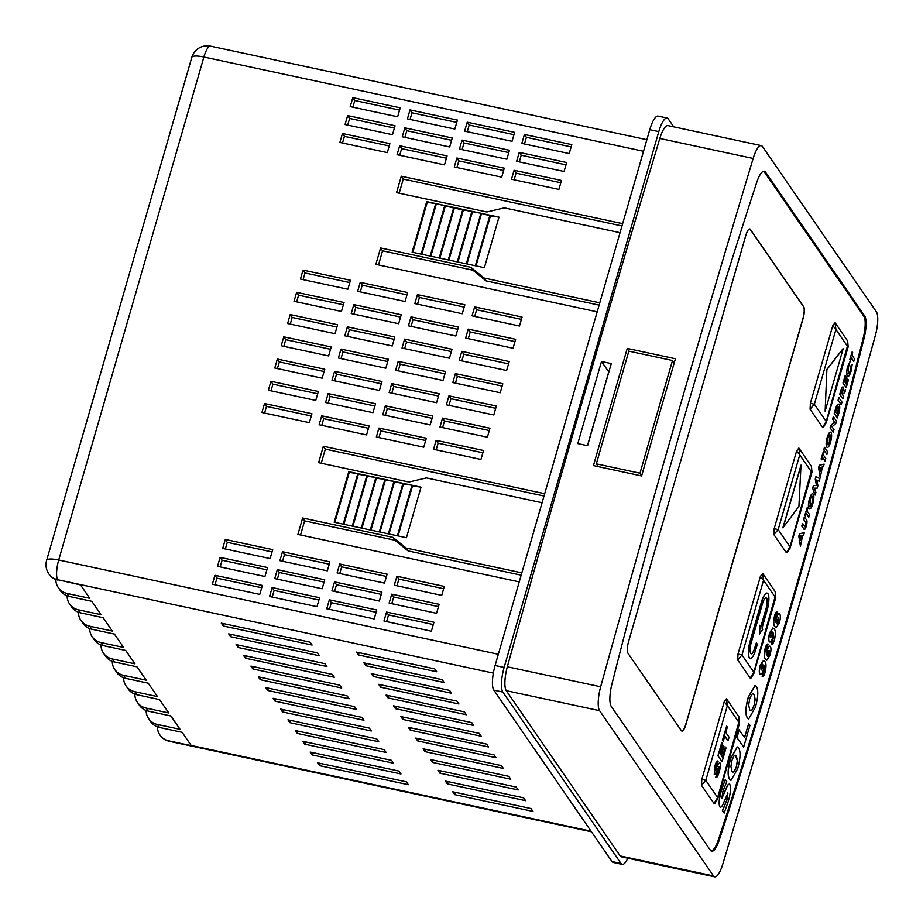 <?xml version="1.0" encoding="UTF-8"?>
<svg xmlns="http://www.w3.org/2000/svg" width="923" height="923" viewBox="0 0 923 923"><rect width="100%" height="100%" fill="white"/><g stroke="black" fill="none" stroke-linecap="round" stroke-linejoin="round"><path stroke-width="1.38" d="M756.341 642.87L754.922 647.773A8.826 2.4 -77.9 0 1 751.253 653.772A8.826 2.4 -77.9 0 1 750.722 653.38A8.826 2.4 -77.9 0 1 751.287 642.5L762.456 603.804A8.826 2.4 -77.9 0 1 766.125 597.804A8.826 2.4 -77.9 0 1 766.09 609.065L761.002 626.694L759.883 625.252L759.375 634.216L762.767 629.255L761.994 628.125L767.082 610.507A13.626 3.715 102.1 0 0 767.128 593.108A13.626 3.715 102.1 0 0 761.475 602.373L750.295 641.07A13.626 3.715 102.1 0 0 749.43 657.857A13.626 3.715 102.1 0 0 750.249 658.468A13.626 3.715 102.1 0 0 755.902 649.204L757.322 644.3L756.341 642.87L754.772 647.738A8.826 2.4 -77.9 0 1 751.184 653.749M767.059 593.097A13.626 3.715 102.1 0 0 766.978 593.074A13.626 3.715 102.1 0 0 761.325 602.338L750.145 641.035A13.626 3.715 102.1 0 0 749.28 657.822A13.626 3.715 102.1 0 0 750.099 658.434A13.626 3.715 102.1 0 0 750.168 658.445M853.775 361.401L851.248 357.732L850.521 360.235L849.818 359.405L852.137 351.905L852.69 352.701L851.964 355.217L854.502 358.885L853.625 361.366L851.202 357.859M847.833 376.434L847.21 375.984C846.322 374.184 846.483 370.977 847.706 366.339L850.187 361.285L848.375 367.273L848.445 373.792M847.937 373.469C848.641 374.253 849.46 373.192 850.371 370.285L851.133 365.462L852.217 364.308L851.087 371.115C849.691 375.557 848.456 377.184 847.36 376.019L847.21 375.984M846.449 377.242L847.002 378.049L845.56 383.068L846.391 384.28L847.833 379.249L848.387 380.057L846.218 387.591L842.976 383.08L845.156 375.546L845.86 376.388L844.407 381.407L845.006 382.272L846.449 377.242L844.891 382.11M846.276 384.118L847.833 379.249M842.953 398.898L839.872 394.421L840.715 391.49C841.568 388.098 842.411 386.622 843.23 387.083L843.276 390.844L845.618 389.656L844.81 392.448L842.33 394.433L843.68 396.382L842.953 398.898L839.722 394.386L840.565 391.456C841.418 388.064 842.261 386.587 843.08 387.049M843.299 390.717L845.618 389.656M833.169 432.229L830.089 427.753L830.735 425.491L834.6 422.088L832.569 419.146L833.296 416.631L836.538 421.142L835.88 423.415L832.027 426.818L834.046 429.749L833.169 432.229M827.273 447.424L826.708 447.032C825.843 445.198 826.004 441.979 827.193 437.387C828.577 433.095 829.823 431.468 830.908 432.518M831.069 432.552C831.935 434.352 831.773 437.537 830.596 442.105C829.212 446.455 827.966 448.105 826.858 447.067C825.993 445.232 826.154 442.013 827.343 437.421C828.727 433.118 829.973 431.502 831.069 432.552L830.481 432.149M819.174 481.264L816.797 479.937L817.905 485.671L817.201 488.117L814.421 488.186L815.932 492.501L815.044 495.016L812.644 488.175L813.394 485.567L816.474 485.498L815.251 479.164L815.99 476.58L819.912 478.725L819.174 481.264L816.809 479.995M809.517 508.954L808.952 508.561C808.087 506.727 808.248 503.52 809.436 498.916C810.821 494.624 812.055 492.997 813.151 494.047M813.301 494.082C814.178 495.882 814.017 499.066 812.828 503.635C811.455 507.985 810.209 509.634 809.102 508.596C808.236 506.762 808.398 503.543 809.586 498.951C810.971 494.659 812.205 493.032 813.301 494.082L812.725 493.678M776.128 627.686L774.812 626.625C773.324 625.217 773.243 621.571 774.582 615.687C775.608 612.399 776.578 611.049 777.466 611.649M777.616 611.684L775.355 617.36L775.782 622.517L776.497 618.133C777.72 614.326 778.816 612.953 779.762 614.014C780.639 615.583 780.512 618.537 779.358 622.863L776.197 627.709L774.962 626.659C773.474 625.252 773.393 621.606 774.732 615.71C775.758 612.434 776.728 611.084 777.616 611.684L777.27 611.557M775.632 622.483L776.335 618.098C777.57 614.291 778.666 612.93 779.612 613.98M779.762 614.014L779.185 613.61M766.748 660.199L765.432 659.137C763.944 657.718 763.863 654.072 765.202 648.188C766.228 644.9 767.186 643.562 768.086 644.15M768.236 644.185L765.975 649.873L766.402 655.018L767.105 650.634C768.34 646.838 769.436 645.465 770.382 646.527C771.259 648.096 771.12 651.038 769.978 655.376L766.817 660.21L765.582 659.16C764.094 657.753 764.013 654.107 765.352 648.223C766.378 644.935 767.336 643.596 768.236 644.185L767.89 644.058M766.252 654.984L766.955 650.6C768.19 646.804 769.286 645.431 770.232 646.492M770.382 646.527L769.805 646.123M748.634 718.855L747.249 717.806C745.149 714.171 745.496 707.26 748.265 697.084L755.049 685.454M721.717 798.407L725.928 788.83C727.439 784.862 728.72 783.442 729.747 784.573M729.897 784.608C731.028 788.484 730.416 794.276 728.062 802.006L724.128 813.094L722.536 810.786L726.966 800.022L727.901 793.088L723.817 802.295C722.224 806.483 720.886 807.983 719.79 806.794C718.775 802.964 719.375 797.357 721.613 789.973L725.259 779.497L726.759 781.677L722.836 791.542L721.867 798.441L726.089 788.865C727.589 784.896 728.87 783.477 729.897 784.608L729.193 784.112M724.128 813.094L722.386 810.752L726.805 799.999L727.682 792.984M720.344 807.267L719.64 806.76C718.625 802.941 719.225 797.334 721.463 789.938L725.259 779.497M847.729 341.152L835.05 322.635L832.777 325.681L810.371 403.293L810.071 409.201L822.578 427.349L823.328 427.395L826.235 422.792L826.223 421.442L822.578 427.349M811.548 466.53L798.868 448.013L796.584 451.059L774.178 528.671L773.878 534.579L786.384 552.727L787.146 552.773L790.053 548.158L790.03 546.82L786.384 552.727M775.355 591.897L762.675 573.379L760.402 576.425L737.996 654.038L737.696 659.957L750.203 678.093L750.953 678.151L753.86 673.536L753.849 672.198L750.203 678.093M710.548 850.452A19.533 5.319 102.1 0 0 718.486 839.492A2271.491 618.479 102.1 0 0 863.19 338.153A19.533 5.319 102.1 0 0 863.836 316.289L764.613 172.359A19.533 5.319 102.1 0 0 762.952 171.459M745.796 235.492L628.609 641.473A9.599 2.619 102.1 0 0 627.998 653.288L681.324 730.647A9.599 2.619 102.1 0 0 681.901 731.074A9.599 2.619 102.1 0 0 685.881 724.555L803.068 318.585A9.599 2.619 102.1 0 0 803.679 306.759L750.353 229.4A9.599 2.619 102.1 0 0 749.776 228.973A9.599 2.619 102.1 0 0 745.796 235.492M739.173 717.275L726.493 698.757L724.209 701.803L701.803 779.416L701.503 785.323L714.01 803.471L714.771 803.518L717.679 798.914L717.656 797.564L714.01 803.471M730.878 780.373L729.493 779.324C727.393 775.689 727.739 768.778 730.508 758.591L737.292 746.972M744.492 737.477L748.691 723.505L749.949 725.34L743.661 747.122L736.854 737.431L739.069 729.793L744.607 737.639L748.691 723.505M762.386 676.594L763.079 672.256L764.279 670.744L763.852 665.61M760.448 674.528L759.871 674.113C758.994 672.544 759.133 669.602 760.264 665.287L763.506 660.453M771.766 644.092L772.47 639.743L773.67 638.231L773.243 633.109M769.828 642.016L769.251 641.612C768.374 640.031 768.513 637.089 769.644 632.774L772.886 627.94M800.414 546.266L798.81 536.101L799.48 533.771L804.348 532.629L803.575 535.317L802.629 535.49L800.414 546.266L798.96 536.136L799.63 533.806L804.348 532.629M804.36 529.421L801.706 526.064L802.583 523.583L804.948 526.825M804.441 526.456L805.629 525.325L805.56 522.233L803.621 519.418L804.348 516.915L806.344 519.614C807.221 520.422 807.221 522.58 806.344 526.098C805.271 529.329 804.395 530.217 803.702 528.764L803.552 528.729M808.825 517.111L806.298 513.442L805.571 515.957L804.868 515.115L807.198 507.615L807.752 508.423L807.025 510.927L809.552 514.607L808.675 517.088L806.264 513.569M820.201 477.733L818.597 467.58L819.266 465.25L824.135 464.107L823.362 466.784L822.405 466.957L820.201 477.733L818.747 467.603L819.416 465.273L824.135 464.107M825.035 460.969L822.508 457.289L821.782 459.804L821.078 458.962L823.397 451.462L823.951 452.27L823.235 454.785L825.762 458.454L824.885 460.935L822.462 457.427M826.8 454.301L823.72 449.824L824.447 447.309L827.677 451.82L826.8 454.301M837.461 417.911L834.38 413.435L835.292 410.274C836.7 405.255 837.992 403.374 839.18 404.609C840.126 406.535 839.872 409.904 838.396 414.704L837.311 417.877L834.23 413.4L835.142 410.239C836.55 405.22 837.842 403.339 839.03 404.586M839.18 404.609L838.522 404.147M841.141 404.609L838.061 400.132L838.788 397.617L842.018 402.128L841.141 404.609M766.044 597.792A8.826 2.4 -77.9 0 1 765.94 609.042L760.887 626.532M826.881 369.396L825.139 411.15L843.23 348.467L826.881 369.396L825.139 411.15M800.991 465.134L782.9 527.818L798.914 506.415L800.991 465.134M493.344 673.109L57.688 579.713L80.532 584.928L89.75 598.3L67.171 593.466L69.248 596.466L91.827 601.311L101.045 614.683L78.467 609.838L80.532 612.849L103.122 617.695L112.329 631.055L89.75 626.221L91.827 629.232L114.406 634.066L123.624 647.438L101.045 642.593L103.122 645.604L125.701 650.45L134.92 663.822L112.329 658.976L114.406 661.987L136.985 666.821L146.203 680.193L123.624 675.359L125.701 678.359L148.28 683.205L157.498 696.577L134.92 691.731L136.985 694.742L159.564 699.588L168.782 712.948L146.203 708.114L148.28 711.125L170.859 715.96L180.077 729.332L157.498 724.486L159.564 727.497L182.154 732.343L191.199 745.472L591.066 831.208M57.953 580.094A16.003 14.906 145.4 0 1 49.092 574.244A16.003 14.906 145.4 0 1 48.965 574.06M157.452 726.886A15.979 14.895 -34.6 0 0 161.133 736.519A15.979 14.895 -34.6 0 0 168.794 740.846L191.373 745.692A16.003 4.361 -77.9 0 1 191.199 745.472M55.818 579.471A16.003 14.906 -34.6 0 0 58.311 587.616A16.003 14.906 -34.6 0 0 67.171 593.466M69.248 596.466A16.003 14.906 145.4 0 1 60.387 590.628L58.311 587.616M67.114 595.843A16.003 14.906 -34.6 0 0 69.594 604A16.003 14.906 -34.6 0 0 78.467 609.838M80.532 612.849A16.003 14.906 145.4 0 1 71.671 606.999L69.594 604M78.409 612.226A16.003 14.906 -34.6 0 0 80.889 620.371A16.003 14.906 -34.6 0 0 89.75 626.221M91.827 629.232A16.003 14.906 145.4 0 1 82.966 623.383L80.889 620.371M89.693 628.609A16.003 14.906 -34.6 0 0 92.185 636.755A16.003 14.906 -34.6 0 0 101.045 642.593M103.122 645.604A16.003 14.906 145.4 0 1 94.25 639.766L92.185 636.755M100.988 644.981A16.003 14.906 -34.6 0 0 103.468 653.126A16.003 14.906 -34.6 0 0 112.329 658.976M114.406 661.987A16.003 14.906 145.4 0 1 105.545 656.138L103.468 653.126M112.271 661.364A16.003 14.906 -34.6 0 0 114.764 669.51A16.003 14.906 -34.6 0 0 123.624 675.359M125.701 678.359A16.003 14.906 145.4 0 1 116.829 672.521L114.764 669.51M123.567 677.736A16.003 14.906 -34.6 0 0 126.047 685.893A16.003 14.906 -34.6 0 0 134.92 691.731M136.985 694.742A16.003 14.906 145.4 0 1 128.124 688.893L126.047 685.893M134.85 694.119A16.003 14.906 -34.6 0 0 137.342 702.265A16.003 14.906 -34.6 0 0 146.203 708.114M148.28 711.125A16.003 14.906 145.4 0 1 139.419 705.276L137.342 702.265M146.146 710.502A16.003 14.906 -34.6 0 0 148.626 718.648A16.003 14.906 -34.6 0 0 157.498 724.486M159.564 727.497A16.003 14.906 145.4 0 1 150.703 721.659L148.626 718.648M599.604 710.687L506.277 690.681A19.994 5.446 -77.9 0 1 507.338 666.787L600.665 686.793A19.994 5.446 102.1 0 0 599.604 710.687L713.525 875.95A19.994 5.446 102.1 0 0 714.725 876.85A19.994 5.446 102.1 0 0 722.813 863.986A7247.846 1973.443 102.1 0 0 875.304 335.66A19.994 5.446 102.1 0 0 876.365 311.766L762.444 146.503A19.994 5.446 102.1 0 0 761.256 145.603A19.994 5.446 102.1 0 0 753.156 158.468L659.83 138.45A19.994 5.446 -77.9 0 1 667.929 125.597L761.256 145.603M627.259 348.433L675.428 358.759A7247.846 1973.443 102.1 0 0 641.612 475.933L593.443 465.596A7247.846 1973.443 102.1 0 1 627.259 348.433L629.174 351.225M600.665 686.793A7247.846 1973.443 -77.9 0 1 753.156 158.468M714.725 876.85L621.387 856.844A19.994 5.446 -77.9 0 1 620.198 855.944L713.525 875.95M611.268 706.43L710.479 850.36A19.994 5.446 102.1 0 0 710.86 850.81A19.994 5.446 102.1 0 0 719.317 839.838A2271.953 618.606 102.1 0 0 864.043 338.406A19.994 5.446 102.1 0 0 864.713 316.024L765.49 172.093A19.994 5.446 102.1 0 0 763.379 171.274A19.994 5.446 102.1 0 0 756.664 182.616A2271.953 618.606 102.1 0 0 611.926 684.047A19.994 5.446 102.1 0 0 611.268 706.43M506.277 690.681L620.198 855.944M577.798 443.594A7247.846 1973.443 -77.9 0 1 601.496 361.504L611.28 363.593A7247.846 1973.443 102.1 0 0 587.582 445.694L577.798 443.594M507.338 666.787A7247.846 1973.443 -77.9 0 1 659.83 138.45M627.825 858.217A19.994 5.446 -77.9 0 1 622.217 864.401A19.994 5.446 -77.9 0 1 621.029 863.501L502.862 692.077A19.994 5.446 -77.9 0 1 504.131 667.444L658.791 131.62A19.994 5.446 -77.9 0 1 667.098 118.04A19.994 5.446 -77.9 0 1 668.287 118.929L673.732 126.843M622.217 864.401L613.195 862.463A19.994 5.446 -77.9 0 1 611.995 861.563L493.828 690.139A19.994 5.446 -77.9 0 1 495.097 665.506L649.757 129.681A19.994 5.446 -77.9 0 1 658.064 116.102L667.098 118.04M423.761 447.182L426.345 438.229L378.926 428.064L376.342 437.017L423.761 447.182M480.952 459.446L483.537 450.493L436.129 440.329L433.545 449.282L480.952 459.446M498.974 217.124L490.436 215.901L480.906 213.248L498.974 217.124L484.379 267.682L430.187 256.063L412.131 252.187L426.714 201.629L480.906 213.248L454.312 208.16L435.748 203.568L427.211 202.345L426.714 201.629M406.443 537.728L421.026 487.171L348.779 471.676L334.184 522.233L406.443 537.728M521.83 143.411L524.414 134.458L571.822 144.623L569.237 153.576L521.83 143.411M374.184 618.929L376.769 609.976L329.349 599.812L326.765 608.765L374.184 618.929M431.387 631.194L433.972 622.24L386.552 612.076L383.968 621.029L431.387 631.194M620.025 232.677L504.35 207.871L486.871 211.99L396.555 192.63L401.286 176.212L622.633 223.666M521.172 575.167L408.128 550.927L406.155 548.066L392.956 537.371L302.64 517.999L297.898 534.417L519.234 581.882M406.155 548.066L521.841 572.871M544.016 496.009L325.323 449.12L323.35 446.259L318.608 462.677L408.924 482.037L426.403 477.918L542.089 502.723M323.35 446.259L544.685 493.713M378.476 264.936L382.56 250.825L380.576 247.952L375.846 264.37L597.181 311.836M380.576 247.952L470.903 267.324L484.102 278.019L599.777 302.825M269.562 596.5L316.981 606.665L319.566 597.712L272.147 587.547L269.562 596.5M212.359 584.236L259.778 594.4L262.363 585.447L214.944 575.283L212.359 584.236M389.137 603.111L436.556 613.287L439.14 604.323L391.721 594.158L389.137 603.111M331.934 590.847L379.353 601.023L381.937 592.058L334.518 581.894L331.934 590.847M274.731 578.594L322.15 588.759L324.734 579.794L277.315 569.629L274.731 578.594M217.528 566.33L264.947 576.494L267.532 567.541L220.112 557.365L217.528 566.33M394.306 585.205L441.725 595.37L444.309 586.417L396.89 576.252L394.306 585.205M337.103 572.941L384.522 583.105L387.106 574.152L339.687 563.988L337.103 572.941M279.9 560.676L327.319 570.841L329.903 561.888L282.484 551.723L279.9 560.676M222.697 548.412L270.116 558.577L272.7 549.623L225.281 539.459L222.697 548.412M467.211 122.194L514.63 132.358L512.034 141.311L464.627 131.147L467.211 122.194L469.184 125.055L513.961 134.654M410.008 109.929L457.427 120.094L454.843 129.047L407.424 118.882L410.008 109.929L411.981 112.791L456.758 122.39M352.805 97.665L400.224 107.829L397.64 116.783L350.221 106.618L352.805 97.665L354.778 100.526L399.555 110.125M519.234 152.364L566.653 162.529L564.068 171.482L516.649 161.317L519.234 152.364L521.218 155.226L565.995 164.836M462.042 140.1L509.45 150.264L506.865 159.218L459.458 149.053L462.042 140.1L464.015 142.961L508.792 152.572M404.839 127.835L452.258 138L449.674 146.965L402.255 136.789L404.839 127.835L406.812 130.708L451.589 140.308M347.636 115.571L395.056 125.736L392.471 134.7L345.052 124.524L347.636 115.571L349.609 118.444L394.386 128.043M514.065 170.282L561.484 180.447L558.9 189.4L511.48 179.235L514.065 170.282L516.049 173.143L560.826 182.742M456.873 158.018L504.281 168.182L501.697 177.135L454.278 166.971L456.873 158.018L458.846 160.879L503.623 170.478M399.671 145.753L447.078 155.918L444.494 164.871L397.086 154.706L399.671 145.753L401.643 148.615L446.42 158.214M342.468 133.489L389.887 143.653L387.302 152.607L339.883 142.442L342.468 133.489L344.441 136.35L389.218 145.949M319.139 424.753L366.558 434.918L369.142 425.964L321.723 415.8L319.139 424.753M261.936 412.489L309.355 422.653L311.939 413.7L264.52 403.536L261.936 412.489M439.959 427.037L487.379 437.202L489.963 428.249L442.544 418.084L439.959 427.037M382.757 414.773L430.176 424.938L432.76 415.985L385.341 405.82L382.757 414.773M325.554 402.509L372.973 412.673L375.557 403.72L328.138 393.556L325.554 402.509M268.351 390.244L315.77 400.409L318.354 391.456L270.935 381.291L268.351 390.244M446.374 404.805L493.793 414.969L496.378 406.016L448.959 395.84L446.374 404.805M389.171 392.54L436.591 402.705L439.175 393.752L391.756 383.587L389.171 392.54M331.98 380.276L379.388 390.441L381.972 381.487L334.564 371.323L331.98 380.276M274.777 368.012L322.185 378.176L324.769 369.223L277.362 359.059L274.777 368.012M452.801 382.56L500.208 392.725L502.804 383.772L455.385 373.607L452.801 382.56M395.598 370.296L443.017 380.461L445.601 371.507L398.182 361.343L395.598 370.296M338.395 358.032L385.814 368.196L388.398 359.243L340.979 349.079L338.395 358.032M281.192 345.767L328.611 355.932L331.195 346.979L283.776 336.814L281.192 345.767M459.216 360.328L506.635 370.492L509.219 361.539L461.8 351.363L459.216 360.328M402.013 348.063L449.432 358.228L452.016 349.275L404.597 339.099L402.013 348.063M344.81 335.799L392.229 345.963L394.813 337.01L347.394 326.834L344.81 335.799M287.607 323.535L335.026 333.699L337.61 324.746L290.191 314.57L287.607 323.535M465.63 338.083L513.05 348.248L515.634 339.295L468.215 329.13L465.63 338.083M408.428 325.819L455.847 335.984L458.431 327.03L411.023 316.866L408.428 325.819M351.236 313.555L398.644 323.719L401.228 314.766L353.821 304.602L351.236 313.555M294.033 301.29L341.452 311.455L344.037 302.502L296.618 292.337L294.033 301.29M472.057 315.839L519.476 326.015L522.06 317.05L474.641 306.886L472.057 315.839M414.854 303.586L462.273 313.751L464.857 304.786L417.438 294.622L414.854 303.586M357.651 291.322L405.07 301.486L407.654 292.533L360.235 282.357L357.651 291.322M300.448 279.058L347.867 289.222L350.452 280.269L303.032 270.093L300.448 279.058M230.681 636.732L319.485 655.78L317.512 652.919L228.696 633.87L230.681 636.732L231.338 634.436M365.854 665.714L444.125 682.501L442.152 679.64L363.881 662.852L365.854 665.714L366.512 663.418M358.447 654.972L436.717 671.759L434.745 668.887L356.474 652.111L358.447 654.972L359.105 652.676M223.274 625.99L312.078 645.039L310.105 642.166L221.289 623.129L223.274 625.99L223.931 623.694M371.288 673.594L373.261 676.467L451.532 693.242L449.559 690.381L371.288 673.594M378.684 684.347L380.668 687.208L458.939 703.984L456.966 701.122L378.684 684.347M386.091 695.088L388.075 697.95L466.346 714.737L464.373 711.864L386.091 695.088M393.498 705.83L395.471 708.691L473.753 725.478L471.78 722.617L393.498 705.83M400.905 716.571L402.878 719.444L481.16 736.219L479.187 733.358L400.905 716.571M408.312 727.312L410.285 730.185L488.567 746.961L486.594 744.1L408.312 727.312M415.719 738.065L417.692 740.927L495.974 757.714L494.001 754.841L415.719 738.065M423.126 748.807L425.099 751.668L503.381 768.455L501.397 765.582L423.126 748.807M430.533 759.548L432.506 762.41L510.788 779.197L508.804 776.335L430.533 759.548M437.94 770.29L439.913 773.162L518.184 789.938L516.211 787.077L437.94 770.29M445.348 781.043L447.32 783.904L525.591 800.679L523.618 797.818L445.348 781.043M452.755 791.784L454.727 794.645L532.998 811.432L531.025 808.56L452.755 791.784M236.103 644.612L238.076 647.485L326.892 666.521L324.919 663.66L236.103 644.612M243.51 655.365L245.483 658.226L334.299 677.263L332.326 674.401L243.51 655.365M250.918 666.106L252.89 668.967L341.706 688.016L339.733 685.143L250.918 666.106M258.325 676.847L260.298 679.709L349.113 698.757L347.14 695.884L258.325 676.847M265.732 687.589L267.705 690.462L356.52 709.499L354.547 706.637L265.732 687.589M273.139 698.33L275.112 701.203L363.927 720.24L361.954 717.379L273.139 698.33M280.546 709.083L282.519 711.945L371.334 730.981L369.362 728.12L280.546 709.083M287.953 719.825L289.926 722.686L378.742 741.734L376.757 738.861L287.953 719.825M295.36 730.566L297.333 733.427L386.149 752.476L384.164 749.614L295.36 730.566M302.767 741.307L304.74 744.18L393.556 763.217L391.571 760.356L302.767 741.307M310.163 752.06L312.147 754.922L400.951 773.959L398.978 771.097L310.163 752.06M317.57 762.802L319.554 765.663L408.358 784.712L406.385 781.839L317.57 762.802M433.302 624.536L388.525 614.937L386.61 621.594M388.525 614.937L386.552 612.076M376.099 612.272L331.322 602.673L329.407 609.33M331.322 602.673L329.349 599.812M318.897 600.008L274.119 590.408L272.204 597.066M274.119 590.408L272.147 587.547M261.705 587.743L216.917 578.144L215.001 584.801M216.917 578.144L214.944 575.283M438.471 606.63L393.694 597.031L391.779 603.688M393.694 597.031L391.721 594.158M381.268 594.366L336.491 584.767L334.576 591.424M336.491 584.767L334.518 581.894M324.077 582.101L279.288 572.502L277.373 579.159M279.288 572.502L277.315 569.629M266.874 569.837L222.097 560.238L220.17 566.895M222.097 560.238L220.112 557.365M443.64 588.712L398.863 579.113L396.948 585.77M398.863 579.113L396.89 576.252M386.449 576.448L341.66 566.849L339.745 573.506M341.66 566.849L339.687 563.988M329.246 564.184L284.469 554.585L282.542 561.242M284.469 554.585L282.484 551.723M272.043 551.919L227.266 542.32L225.339 548.977M227.266 542.32L225.281 539.459M524.46 143.976L526.387 137.319L524.414 134.458M526.387 137.319L571.164 146.919M467.257 131.712L469.184 125.055M410.054 119.448L411.981 112.791M352.863 107.183L354.778 100.526M519.291 161.883L521.218 155.226M462.088 149.618L464.015 142.961M404.885 137.354L406.812 130.708M347.683 125.09L349.609 118.444M514.123 179.8L516.049 173.143M456.92 167.536L458.846 160.879M399.717 155.272L401.643 148.615M342.514 143.007L344.441 136.35M408.128 550.927L394.929 540.232L304.613 520.872L300.54 534.994M304.613 520.872L302.64 517.999M394.929 540.232L392.956 537.371M325.323 449.12L321.239 463.242M334.841 522.372L349.263 472.391L348.779 471.676M349.263 472.391L357.812 473.614L343.218 524.172M343.875 524.31L358.297 474.33L357.812 473.614M358.297 474.33L366.835 475.553L352.251 526.11M352.909 526.248L367.331 476.268L366.835 475.553M367.331 476.268L375.869 477.491L361.274 528.037M361.931 528.187L376.365 478.206L375.869 477.491M376.365 478.206L384.903 479.429L370.308 529.975M370.965 530.114L385.399 480.145L384.903 479.429M385.399 480.145L393.936 481.356L379.341 531.913M379.999 532.052L394.421 482.071L393.936 481.356M394.421 482.071L402.97 483.294L388.375 533.852M389.033 533.99L403.455 484.01L402.97 483.294M403.455 484.01L411.993 485.233L397.409 535.79M398.067 535.928L412.489 485.948L411.993 485.233M412.489 485.948L421.026 487.171M382.56 250.825L472.876 270.185L486.075 280.88L484.102 278.019M486.075 280.88L599.119 305.121M472.876 270.185L470.903 267.324M399.186 193.195L403.259 179.074L401.286 176.212M403.259 179.074L621.964 225.962M427.211 202.345L412.789 252.325M435.748 203.568L421.165 254.125M436.244 204.283L421.823 254.263M444.782 205.506L430.187 256.063M445.278 206.221L430.845 256.202M453.816 207.444L439.221 257.99M454.312 208.16L439.879 258.14M462.85 209.383L448.255 259.928M463.334 210.086L448.913 260.067M471.884 211.309L457.289 261.867M472.368 212.025L457.946 262.005M480.906 213.248L466.323 263.805M481.402 213.963L466.98 263.943M489.94 215.186L475.357 265.743M490.436 215.901L476.014 265.882M482.879 452.789L438.102 443.19L436.175 449.847M438.102 443.19L436.129 440.329M425.676 440.525L380.899 430.926L378.972 437.583M380.899 430.926L378.926 428.064M368.473 428.26L323.696 418.661L321.781 425.318M323.696 418.661L321.723 415.8M311.27 415.996L266.493 406.397L264.578 413.054M266.493 406.397L264.52 403.536M489.294 430.545L444.517 420.946L442.602 427.603M444.517 420.946L442.544 418.084M432.091 418.281L387.314 408.681L385.399 415.338M387.314 408.681L385.341 405.82M374.888 406.028L330.111 396.417L328.196 403.074M330.111 396.417L328.138 393.556M317.697 393.763L272.908 384.153L270.993 390.81M272.908 384.153L270.935 381.291M495.72 408.312L450.943 398.713L449.016 405.37M450.943 398.713L448.959 395.84M438.517 396.048L393.74 386.449L391.814 393.106M393.74 386.449L391.756 383.587M381.314 383.783L336.537 374.184L334.611 380.841M336.537 374.184L334.564 371.323M324.111 371.519L279.334 361.92L277.408 368.577M279.334 361.92L277.362 359.059M502.135 386.068L457.358 376.469L455.431 383.126M457.358 376.469L455.385 373.607M444.932 373.803L400.155 364.204L398.228 370.861M400.155 364.204L398.182 361.343M387.729 361.539L342.952 351.94L341.037 358.597M342.952 351.94L340.979 349.079M330.526 349.275L285.749 339.676L283.834 346.333M285.749 339.676L283.776 336.814M508.55 363.835L463.773 354.236L461.858 360.893M463.773 354.236L461.8 351.363M451.347 351.571L406.57 341.971L404.655 348.629M406.57 341.971L404.597 339.099M394.156 339.306L349.367 329.707L347.452 336.364M349.367 329.707L347.394 326.834M336.953 327.042L292.176 317.443L290.249 324.1M292.176 317.443L290.191 314.57M514.976 341.591L470.199 331.992L468.273 338.649M470.199 331.992L468.215 329.13M457.773 329.326L412.996 319.727L411.07 326.384M412.996 319.727L411.023 316.866M400.57 317.062L355.793 307.463L353.867 314.12M355.793 307.463L353.821 304.602M343.368 304.798L298.591 295.198L296.664 301.856M298.591 295.198L296.618 292.337M521.391 319.358L476.614 309.759L474.687 316.416M476.614 309.759L474.641 306.886M464.188 307.094L419.411 297.494L417.496 304.152M419.411 297.494L417.438 294.622M406.985 294.829L362.208 285.23L360.293 291.887M362.208 285.23L360.235 282.357M349.782 282.565L305.005 272.966L303.09 279.623M305.005 272.966L303.032 270.093M373.919 674.159L373.261 676.467M381.326 684.912L380.668 687.208M388.733 695.654L388.075 697.95M396.14 706.395L395.471 708.691M403.547 717.136L402.878 719.444M410.954 727.878L410.285 730.185M418.361 738.631L417.692 740.927M425.768 749.372L425.099 751.668M433.175 760.114L432.506 762.41M440.583 770.855L439.913 773.162M447.978 781.608L447.32 783.904M455.385 792.349L454.727 794.645M238.745 645.177L238.076 647.485M246.153 655.93L245.483 658.226M253.56 666.671L252.89 668.967M260.967 677.413L260.298 679.709M268.374 688.154L267.705 690.462M275.781 698.907L275.112 701.203M283.176 709.649L282.519 711.945M290.583 720.39L289.926 722.686M297.991 731.131L297.333 733.427M305.398 741.873L304.74 744.18M312.805 752.626L312.147 754.922M320.212 763.367L319.554 765.663M681.82 731.062A9.599 2.619 102.1 0 0 685.731 724.52L802.918 318.55A9.599 2.619 102.1 0 0 803.529 306.724L750.203 229.377A9.599 2.619 102.1 0 0 749.707 228.962M728.097 740.765L724.774 735.931L723.228 741.273L722.571 740.304L726.655 726.147L727.324 727.116L725.778 732.447L729.112 737.281L727.947 740.731L724.74 736.069M723.228 741.273L722.421 740.281L726.655 726.147M723.297 745.322L723.967 746.292L721.278 755.579L722.409 757.206L725.363 746.995L726.02 747.965L722.074 761.66L717.921 755.833L721.809 742.369L722.628 743.361L719.744 753.353L720.621 754.61L723.297 745.322L720.505 754.449M722.294 757.045L725.363 746.995M715.936 777.535L716.444 773.786L718.382 770.867L718.832 766.378M714.471 774.559L714.84 766.252C715.948 762.283 716.986 760.598 717.979 761.187M718.129 761.21L715.671 767.209L715.579 770.59C717.194 765.548 718.682 763.009 720.021 762.975C720.69 764.89 720.402 767.878 719.167 771.951C717.932 776.266 716.756 778.066 715.648 777.374L718.532 770.901L719.029 766.471L715.51 773.82L714.24 774.339L714.99 766.286C716.098 762.317 717.136 760.633 718.129 761.21L717.702 760.956M715.037 770.751L715.429 770.555C717.044 765.513 718.532 762.975 719.871 762.94M701.803 779.416L705.795 780.35L701.503 785.323M724.209 701.803L727.359 705.634L705.795 780.35L717.656 797.564L738.688 722.813M726.493 698.757L727.359 705.634L739.231 722.847L739 716.906M737.996 654.038L741.977 654.972L737.696 659.957M760.402 576.425L763.54 580.255L741.977 654.972L753.849 672.198L774.882 597.435M762.675 573.379L763.54 580.255L775.412 597.469L775.182 591.528M774.178 528.671L778.17 529.606L773.878 534.579M796.584 451.059L799.733 454.877L778.17 529.606L790.03 546.82L811.063 472.068M798.868 448.013L799.733 454.877L811.605 472.103L811.375 466.15M810.371 403.293L814.351 404.228L810.071 409.201M832.777 325.681L835.915 329.499L814.351 404.228L826.223 421.442L847.256 346.69M835.05 322.635L835.915 329.499L847.787 346.725L847.556 340.783M720.263 807.256L719.64 806.76M730.658 758.625L737.373 746.984L738.688 748.022C740.777 751.68 740.431 758.602 737.662 768.767L730.947 780.385L729.643 779.358C727.543 775.712 727.889 768.813 730.658 758.625L730.508 758.591M737.419 760.794L736.369 756.041L735.366 755.21L733.981 755.879L731.927 760.437L730.912 766.471L731.962 771.328L732.966 772.159L734.339 771.513L736.404 766.909L737.419 760.794L735.296 755.199M736.404 766.909L737.269 760.771M732.885 772.147L734.189 771.478L736.254 766.886M743.661 747.122L736.854 737.431M737.015 737.465L739.219 729.816M748.415 697.107L755.129 685.477L756.445 686.516C758.533 690.173 758.187 697.084 755.406 707.26L748.703 718.879L747.399 717.84C745.299 714.206 745.646 707.295 748.415 697.107L748.265 697.084M755.176 699.288L754.126 694.523L753.122 693.704L751.737 694.361L749.684 698.919L748.657 704.964L749.718 709.822L750.722 710.652L752.095 709.995L754.149 705.403L755.176 699.288L753.976 694.5L753.041 693.692M754.149 705.403L755.014 699.253M750.641 710.629L751.945 709.96L753.999 705.368M763.079 672.256L764.429 670.779L764.002 665.645L763.275 670.086C762.04 673.871 760.956 675.221 760.021 674.148C759.144 672.579 759.283 669.625 760.414 665.321L763.575 660.464L764.821 661.514C766.309 662.933 766.378 666.591 765.04 672.475C764.013 675.798 763.056 677.136 762.156 676.49L763.413 672.382M762.71 668.217L762.698 664.398L761.21 666.36L761.152 670.029L762.71 668.217L762.548 664.191M761.002 669.994L762.56 668.183M767.544 656.241L769.182 654.326L769.251 650.657L767.682 652.446L767.844 656.484M767.394 656.207L769.032 654.292L768.917 650.38M772.47 639.743L773.82 638.266L773.393 633.143L772.655 637.574C771.42 641.358 770.336 642.72 769.401 641.647C768.524 640.066 768.663 637.124 769.794 632.809L772.955 627.952L774.201 629.013C775.689 630.432 775.77 634.078 774.42 639.974C773.393 643.296 772.436 644.635 771.547 643.989L772.793 639.87M772.09 635.716L772.09 631.886L770.601 633.847L770.532 637.528L772.09 635.716L771.94 631.69M770.382 637.493L771.94 635.682M776.924 623.74L778.562 621.825L778.631 618.145L777.074 619.944L777.224 623.971M776.774 623.706L778.412 621.79L778.308 617.879M801.141 465.169L783.05 527.852M843.23 348.467L827.031 369.431M722.074 761.66L717.921 755.833M718.071 755.868L721.959 742.404M760.033 625.286L759.525 634.251M608.845 371.992L601.496 361.504M608.707 371.969L587.443 445.659M639.997 473.199L596.339 463.842A7247.846 1973.443 -77.9 0 1 628.863 351.155L672.521 360.512A7247.846 1973.443 102.1 0 0 639.997 473.199L641.693 475.657M598.266 466.634L596.339 463.842M674.205 362.958L672.521 360.512M801.799 535.628L800.126 536.171L800.587 539.828L801.799 535.628M800.541 539.436L801.625 535.686M804.279 529.41L801.706 526.064M804.591 526.491L805.779 525.349L805.71 522.256L803.621 519.418M803.771 519.453L804.498 516.949M801.856 526.098L802.583 523.583M805.571 515.957L804.868 515.115M805.018 515.149L807.198 507.615M809.829 506.092L811.155 505.573L812.275 502.839L812.575 496.586C811.848 495.882 811.04 496.955 810.129 499.793L810.175 506.369M809.679 506.058L811.005 505.539L812.125 502.816L812.24 496.32M815.205 495.051L812.644 488.175M812.794 488.209L813.544 485.602L816.624 485.533L815.251 479.164M815.401 479.199L816.14 476.614M821.585 467.107L819.901 467.649L820.374 471.295L821.585 467.107M820.328 470.915L821.401 467.165M821.782 459.804L821.078 458.962M821.228 458.996L823.397 451.462M826.95 454.324L823.72 449.824M823.87 449.847L824.597 447.343M827.596 444.563L828.912 444.044L830.042 441.309L830.331 435.045C829.615 434.352 828.796 435.425 827.885 438.263L827.943 444.84M827.446 444.528L828.762 444.009L829.881 441.275L829.996 434.791M833.319 432.264L830.089 427.753M830.239 427.787L830.885 425.526L834.75 422.123L832.569 419.146M832.719 419.169L833.446 416.665M835.661 411.727L837.634 414.6L838.442 407.112L837.288 407.308L835.661 411.727M837.519 414.427L838.442 407.112L837.288 407.308M838.292 407.078L837.138 407.274M841.291 404.632L838.061 400.132M838.211 400.155L838.938 397.651M841.661 393.463L842.491 389.575L841.141 392.713L841.776 393.625L842.411 389.518M846.218 387.591L842.976 383.08M843.126 383.114L845.306 375.58M847.752 376.422L847.36 376.019C846.472 374.219 846.633 371 847.856 366.373L847.706 366.339M847.856 366.373L850.187 361.285M848.087 373.503C848.802 374.276 849.61 373.215 850.521 370.319L851.133 365.462M851.283 365.496L852.217 364.308M850.521 360.235L849.818 359.405M849.968 359.439L852.137 351.905M643.527 151.28L203.891 57.018A16.003 4.361 -77.9 0 1 210.536 46.15A16.003 16.003 0 0 0 191.811 57.353A16.003 3.83 16.1 0 1 203.891 57.018L58.714 560.007A16.003 4.361 -77.9 0 0 57.688 579.713A16.003 14.906 145.4 0 1 48.827 573.864L49.092 574.244M764.613 172.359L765.49 172.093M863.836 316.289L864.713 316.024M863.19 338.153L864.043 338.406M718.486 839.492L719.317 839.838M495.097 665.506L504.131 667.444M493.828 690.139L502.862 692.077M649.757 129.681L658.791 131.62M611.995 861.563L621.029 863.501M498.339 654.269L58.714 560.007A16.003 3.83 -163.9 0 0 46.635 560.342A16.003 16.003 0 0 0 48.827 573.864M161.133 736.519A16.003 16.003 0 0 0 169.578 741.354A16.003 4.361 -77.9 0 1 168.794 740.846M191.811 57.353L46.635 560.342M210.536 46.15L646.861 139.696M169.578 741.354L591.481 831.808M739.069 717.033L739.6 722.963L717.679 798.903M775.262 591.655L775.782 597.585L753.86 673.536M811.444 466.288L811.975 472.207L790.053 548.158M847.637 340.91L848.156 346.84L826.235 422.78"/></g></svg>
